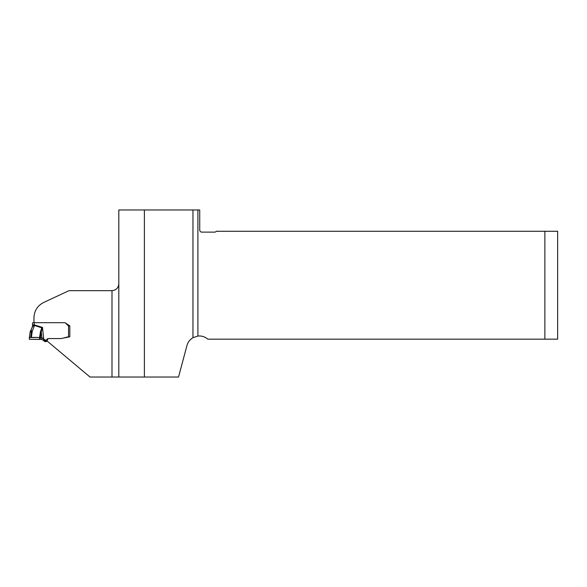 <?xml version="1.0" encoding="UTF-8"?>
<svg xmlns="http://www.w3.org/2000/svg" width="587" height="587" viewBox="0 0 587 587"><rect width="100%" height="100%" fill="white"/><g stroke="black" fill="none" stroke-linecap="round" stroke-linejoin="round"><path stroke-width="0.88" d="M544.868 339.169L557.65 339.169L557.65 231.271L544.868 231.271L544.868 339.169L207.791 339.169A12.782 12.782 0 0 0 197.9 336.058L197.9 209.97L144.38 209.97L144.38 377.03L178.529 377.03L186.989 345.45A12.782 12.782 0 0 1 192.954 337.686L197.9 336.058M63.154 338.119L67.388 336.997A1.181 1.174 0 0 1 67.696 336.953L68.547 336.953L68.547 325.888L69.824 326.115L69.824 336.813L60.923 338.56L48.09 338.56L46.997 340.922L90.024 377.03L144.38 377.03M112 377.03L112 290.668L68.995 290.668L43.79 302.422C37.502 305.622 34.222 310.772 33.951 317.868L33.951 322.696M144.38 209.97L118.816 209.97L118.816 377.03M197.9 209.97L199.727 209.97L199.727 229.994A2.128 2.128 0 0 0 201.855 232.122L214.637 232.122A2.128 2.128 0 0 0 216.339 231.271L544.868 231.271M112 290.668C116.167 290.22 118.442 287.894 118.816 283.697M69.824 336.813L69.824 325.91L65.451 322.989A1.064 1.057 0 0 0 64.709 322.689L34.229 322.689L34.229 324.853L32.527 325.066L32.527 322.894L32.975 322.755M30.913 330.525A1.702 0.382 42.5 0 1 30.935 330.496A1.702 0.382 42.5 0 1 32.263 331.207L31.368 337.4L39.571 337.459L40.459 331.699L41.86 327.715L42.477 327.392L34.229 324.853L34.303 325.976A1.702 0.44 0 0 0 32.527 326.416L30.194 331.699L30.84 330.98L31.412 331.941L30.135 332.103L32.527 326.416L32.527 325.066M31.368 337.4L29.35 337.554L29.35 339.315L41.846 339.389L44.641 341.355A1.277 1.269 0 0 0 45.448 341.634L45.947 341.634A1.277 1.269 0 0 0 47.063 340.981M29.35 337.547L30.135 332.103L29.35 337.547L39.571 337.459L39.571 339.44L29.35 339.315L29.35 337.554M34.303 325.976L32.263 331.207L31.412 331.941L30.627 337.4M39.571 339.44L39.571 337.459L40.371 337.488L40.371 339.411M40.459 331.699A1.702 0.448 8.8 0 1 41.237 331.868L40.371 337.488L41.846 337.664L41.237 331.868L42.477 327.392L43.702 338.985L41.846 337.664L41.846 339.389M48.046 338.648A1.064 1.057 0 0 0 47.121 339.257L47.107 339.293A1.277 1.269 180 0 1 45.947 340.027L45.448 340.027A1.277 1.269 180 0 1 44.641 339.741L43.702 338.985L43.702 340.599M68.547 325.888A1.277 1.269 180 0 1 68.07 325.587L65.458 322.997M68.547 336.953L69.031 336.967M32.85 322.777L34.229 322.689M32.527 324.09L32.527 327.04M32.527 325.829A1.702 0.44 0 0 1 34.303 325.389L42.037 327.928M192.954 209.97L192.954 337.686M44.641 339.741L44.641 341.355M45.448 340.027L45.448 341.634M45.947 340.027L45.947 341.634M47.107 339.293L47.107 340.687M47.121 339.257L47.121 340.643M30.135 332.103L30.201 331.677"/></g></svg>
